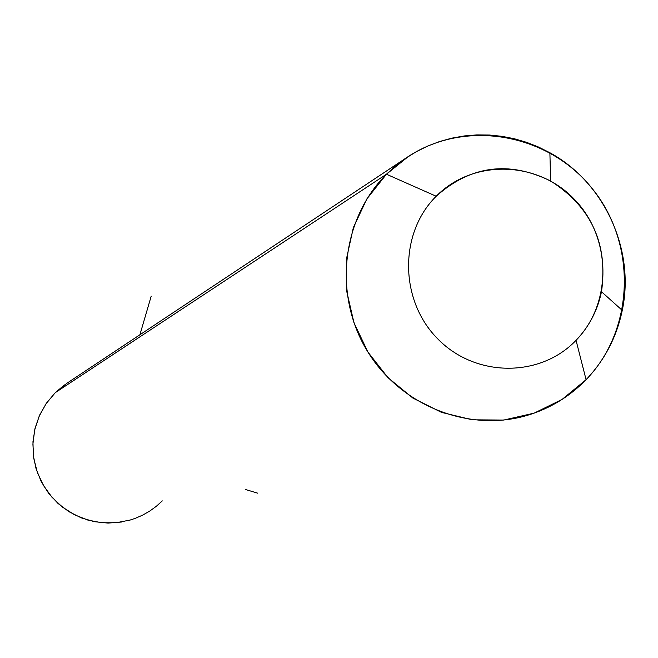 <?xml version="1.0" encoding="UTF-8"?>
<svg xmlns="http://www.w3.org/2000/svg" width="658" height="658" viewBox="0 0 658 658"><rect width="100%" height="100%" fill="white"/><g stroke="black" fill="none" stroke-linecap="round" stroke-linejoin="round"><path stroke-width="0.99" d="M586.081 379.691L576.046 340.318C589.075 326.681 597.554 310.486 601.494 291.724C608.239 243.921 591.295 207.007 550.647 180.991C508.741 160.552 470.593 165.643 436.205 196.249L386.452 174.222L395.82 165.693L405.92 158.101L416.67 151.504L427.971 145.944L439.733 141.478L451.865 138.139L464.26 135.943L476.82 134.906L489.437 135.03L502.013 136.329L514.441 138.772L526.63 142.342L538.474 147.014L549.882 152.738C604.283 182.348 635.241 249.777 622.254 310.362C616.678 337.077 604.62 360.189 586.081 379.691L562.055 399.439L534.14 413.142L503.724 420.059L472.321 419.82L441.526 412.385L412.911 398.09L387.965 377.659L367.97 352.12L353.971 322.774L346.684 291.14L346.478 258.849L353.354 227.561L366.917 198.864L386.452 174.222L436.205 196.249C398.954 233.064 399.39 300.114 437.455 338.566C474.969 377.569 540.095 378.07 576.046 340.318L586.081 379.691C634.37 330.045 637.207 244.809 592.998 189.537C549.34 133.829 466.522 118.456 408.462 156.415L386.452 174.222L55.288 392.653L67.256 383.022L55.288 392.653L386.452 174.222C342.193 218.135 333.195 293.139 366.045 348.929C398.616 404.884 467.953 433.096 527.354 415.338C550.006 408.519 569.581 396.634 586.081 379.691M576.046 340.318C540.095 378.07 474.969 377.569 437.455 338.566C399.39 300.114 398.954 233.064 436.205 196.249C472.896 158.858 537.496 160.552 574.269 199.193C611.578 237.283 612.557 303.132 576.046 340.318M130.177 520.042L116.17 522.748L101.883 522.765L87.827 520.075L74.494 514.77L62.37 507.038L51.9 497.152L43.453 485.472L37.341 472.411L33.78 458.437L32.9 444.06L34.726 429.797L39.192 416.16L46.134 403.625L55.288 392.653L46.134 403.625L39.192 416.16L34.726 429.797L32.9 444.06L33.78 458.437L37.341 472.411L43.453 485.472L51.9 497.152L62.37 507.038L74.494 514.77L87.827 520.075L101.883 522.765L116.17 522.748L130.177 520.042L135.301 518.331L142.72 515.091L149.744 511.069L156.291 506.315L162.296 500.886M55.206 392.736L46.397 403.214L39.612 415.14L35.08 428.111L32.958 441.691L33.303 455.451L36.108 468.924L41.281 481.681L48.651 493.311L57.978 503.428L68.967 511.702L81.247 517.854L94.431 521.695L108.068 523.094L121.73 522.008M245.738 489.577L257.78 493.204M139.899 334.774L151.208 296.149M601.494 291.724L622.254 310.362M550.647 180.991L549.882 152.738M67.256 383.022L408.462 156.415M64.484 384.905L55.272 392.67"/></g></svg>
